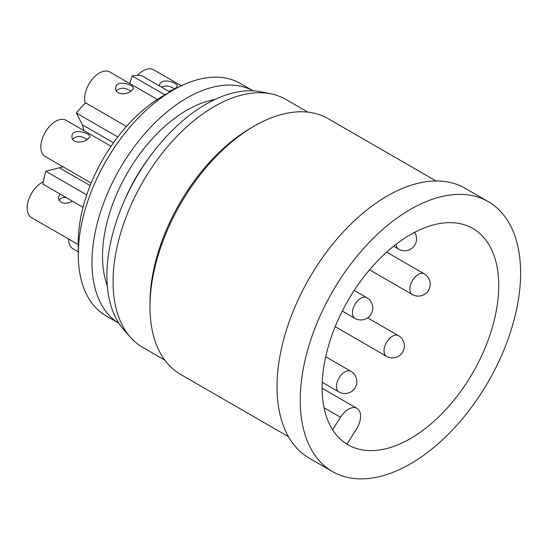 <?xml version="1.0" encoding="UTF-8"?>
<svg xmlns="http://www.w3.org/2000/svg" width="548" height="548" viewBox="0 0 548 548"><rect width="100%" height="100%" fill="white"/><g stroke="black" fill="none" stroke-linecap="round" stroke-linejoin="round"><path stroke-width="0.82" d="M168.805 91.311L174.771 89.064L177.388 86.214C177.949 82.495 159.427 76.782 159.502 85.94M161.468 87.07C165.722 85.207 170.161 85.872 174.771 89.064M137.411 75.439A20.879 12.056 -60 0 1 153.577 69.767L181.32 85.789M60.047 194.054L58.3 197.89C60.157 203.651 64.904 204.781 72.555 201.28M58.937 200.383C60.438 197.903 62.938 197.027 66.445 197.753M78.282 244.607L31.503 217.604A20.879 12.056 -60 0 1 28.585 199.979A20.879 12.056 -60 0 1 43.326 181.751M78.282 251.806L72.946 248.724A20.879 12.056 -60 0 1 68.623 239.031M87.235 139.603L89.851 136.753C90.406 132.897 71.432 127.321 71.959 136.753C71.562 143.261 82.084 143.227 87.235 139.603C81.351 135.603 76.473 135.486 72.603 139.247M91.187 183.039L45.162 156.461A20.879 12.056 -60 0 1 45.162 132.356A20.879 12.056 -60 0 1 66.041 120.307L111.045 146.289M83.029 207.322L42.902 184.155A95.434 55.101 -60 0 1 45.779 171.264L63.089 166.811M83.967 130.657L82.364 124.807L76.336 113.025A95.434 55.101 -60 0 1 85.57 102.839L126.472 126.458M129.718 83.502L132.143 75.946A95.434 55.101 -60 0 1 141.377 75.473L169.983 91.989M45.779 171.264L86.728 194.903M76.336 113.025L117.793 136.959M132.143 75.946L165.236 95.051M130.999 91.304L133.623 88.454C134.178 84.598 115.196 79.022 115.731 88.454C115.327 94.962 125.848 94.927 130.999 91.304C125.115 87.303 120.238 87.187 116.368 90.947M85.241 103.175A20.879 12.056 -60 0 1 91.79 79.837A20.879 12.056 -60 0 1 109.806 72.007L157.317 99.435M324.053 407.767L340.493 417.261A17.146 9.898 -60 0 1 357.022 408.383A17.146 9.898 -60 0 1 356.406 429.207L347.09 443.935A124.882 72.103 120 0 1 345.398 443.161M340.493 417.261L332.595 429.748M410.418 234.66A124.882 72.103 120 0 0 328.834 344.713A124.882 72.103 120 0 0 347.973 444.784A124.882 72.103 120 0 0 472.856 372.681A124.882 72.103 120 0 0 472.856 228.475A124.882 72.103 120 0 0 410.418 234.66M410.418 209.398A155.824 89.968 120 0 0 308.62 346.713A155.824 89.968 120 0 0 332.506 471.575A155.824 89.968 120 0 0 488.33 381.614A155.824 89.968 120 0 0 488.33 201.685A155.824 89.968 120 0 0 410.418 209.398M488.33 201.685L465.129 188.286A155.824 89.968 120 0 0 387.217 196.006A155.824 89.968 120 0 0 285.419 333.321A155.824 89.968 120 0 0 309.305 458.183L332.506 471.575M436.085 180.991L328.177 118.69A147.624 85.228 120 0 0 254.368 125.999A147.624 85.228 120 0 0 157.927 256.087A147.624 85.228 120 0 0 180.552 374.38L288.467 436.681M307.908 112.155L285.871 99.428A143.151 82.645 120 0 0 271.013 93.845A143.151 82.645 120 0 0 214.295 106.518A143.151 82.645 120 0 0 124.889 220.221A143.151 82.645 120 0 0 130.458 337.301A143.151 82.645 120 0 0 142.727 347.37L164.756 360.098M271.013 93.845L261.314 91.872A139.952 80.803 120 0 0 205.863 104.257A139.952 80.803 120 0 0 118.45 215.419A139.952 80.803 120 0 0 123.896 329.882L130.458 337.301M214.878 99.531A119.293 68.87 120 0 0 186.882 110.175A119.293 68.87 120 0 0 107.312 285.837M253.087 90.845A134.205 77.48 120 0 0 186.882 97.996A134.205 77.48 120 0 0 99.455 215.446A134.205 77.48 120 0 0 118.895 323.272M253.114 90.845L240.277 83.44A134.205 77.48 120 0 0 173.175 90.084L173.175 90.084A134.205 77.48 120 0 0 78.282 254.45A134.205 77.48 120 0 0 106.079 315.881L118.909 323.293M162.633 96.174L173.175 90.084L162.633 96.174A119.293 68.87 120 0 0 78.282 242.271L78.282 254.45M59.705 167.989L90.16 185.573M82.358 124.807L113.491 142.781M396.204 244.196A11.926 6.884 120 0 0 398.663 249.148A11.926 11.926 0 0 0 414.644 232.338M360.858 298.276A11.926 6.884 120 0 0 352.426 312.887A11.926 6.884 120 0 0 354.892 318.347A11.926 11.926 0 0 0 371.188 313.983A11.926 11.926 0 0 0 366.824 297.687A11.926 6.884 120 0 0 360.858 298.276M344.877 371.873A11.926 6.884 120 0 0 336.438 386.484A11.926 6.884 120 0 0 338.911 391.95A11.926 11.926 0 0 0 355.207 387.58A11.926 11.926 0 0 0 350.836 371.284A11.926 6.884 120 0 0 344.877 371.873M392.443 336.205A11.926 6.884 120 0 0 384.011 350.816A11.926 6.884 120 0 0 386.477 356.275A11.926 11.926 0 0 0 402.773 351.905A11.926 11.926 0 0 0 398.41 335.609A11.926 6.884 120 0 0 392.443 336.205M418.288 274.445A11.926 6.884 120 0 0 409.849 289.049A11.926 6.884 120 0 0 412.322 294.516A11.926 11.926 0 0 0 428.618 290.145A11.926 11.926 0 0 0 424.248 273.849A11.926 6.884 120 0 0 418.288 274.445M252.772 126.937A143.151 82.645 120 0 0 251.203 127.828A143.151 82.645 120 0 0 149.994 304.955M150.008 156.454A119.293 68.87 120 0 0 124.17 201.198M393.608 246.23L398.663 249.148M342.295 311.072L354.892 318.347M354.227 290.413L366.824 297.687M322.224 382.312L338.911 391.95M325.697 356.769L350.836 371.284M335.191 326.663L386.477 356.275M367.626 317.84L398.41 335.609M369.558 269.822L412.322 294.516M386.655 252.142L424.248 273.849M322.114 388.231L357.022 408.383"/></g></svg>
